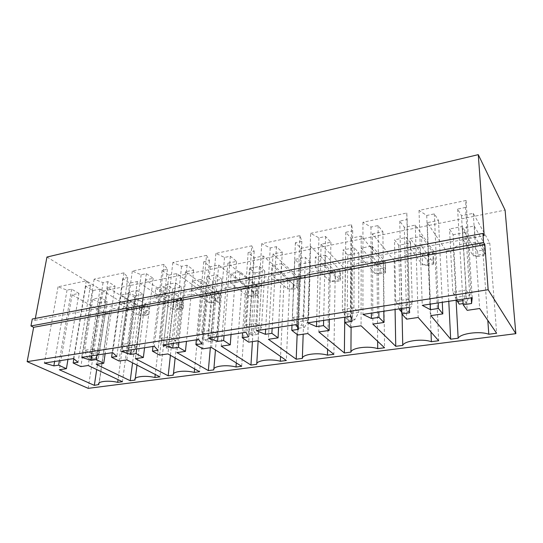 <?xml version="1.0" encoding="UTF-8"?>
<svg xmlns="http://www.w3.org/2000/svg" width="543" height="543" viewBox="0 0 543 543"><rect width="100%" height="100%" fill="white"/><g stroke="black" fill="none" stroke-linecap="round" stroke-linejoin="round"><path stroke-width="0.41" stroke-dasharray="2.71 2.04" d="M35.329 318.422L34.962 320.35L32.281 318.999M46.942 257.056L103.061 290.96L88.204 388.347M34.962 320.35L484.2 235.689M103.061 290.96L505.085 210.087M380.052 268.609L380.1 273.76L385.564 272.796L385.496 267.631L380.052 268.609L374.86 263.593L374.928 273.367L361.339 258.122L372.043 256.099L371.989 245.986L361.353 248.063L374.86 263.593L385.191 261.692L385.32 271.52L372.043 256.099M361.339 258.122L361.353 248.063M477.568 251.056L477.942 256.466L484.098 255.373L483.704 249.95L477.568 251.056L472.58 245.626L473.252 255.902L462.826 238.947L474.976 236.653L474.256 226.01L462.195 228.365L472.58 245.626L484.234 243.481L484.987 253.819L474.976 236.653M462.826 238.947L462.195 228.365M427.348 260.097L427.551 265.371L433.348 264.346L433.124 259.052L427.348 260.097L422.25 254.877L422.603 264.896L410.488 248.837L421.877 246.685L421.511 236.314L410.196 238.52L422.25 254.877L433.212 252.862L433.633 262.934L421.877 246.685M410.488 248.837L410.196 238.52M240.054 271.765L231.121 273.509L247.975 286.914L256.703 285.313L256.126 294.462L239.361 281.165L240.054 271.765L256.703 285.313L257.939 290.593L257.64 295.406L256.126 294.462L247.357 296.023L230.388 282.862L239.361 281.165M230.388 282.862L231.121 273.509M293.254 284.24L293.05 289.147L297.924 288.285L298.114 283.365L293.254 284.24L287.933 279.57L287.519 288.89L271.527 275.091L281.03 273.292L281.498 263.667L272.05 265.513L287.933 279.57L297.15 277.873L296.783 287.24L281.03 273.292M271.527 275.091L272.05 265.513M325.176 264.957L325.406 255.088L315.381 257.043L330.164 271.805L339.911 270.014L339.782 279.604L325.176 264.957L315.103 266.857L315.381 257.043M199.98 288.604L200.862 279.421L192.405 281.07L210.1 293.878L218.381 292.351L217.621 301.304L199.98 288.604L191.489 290.213L192.405 281.07M179.577 304.704L179.081 309.293L183.242 308.56L183.724 303.958L179.577 304.704L174.16 300.483L173.203 309.191L154.646 297.17L162.696 295.65L163.748 286.67L155.732 288.231L174.16 300.483L182.02 299.037L181.097 307.793L162.696 295.65M154.646 297.17L155.732 288.231M145.436 310.854L144.866 315.347L148.816 314.648L149.379 310.141L145.436 310.854L140.013 306.761L138.906 315.286L119.704 303.775L127.34 302.329L128.548 293.546L120.946 295.032L140.013 306.761L147.479 305.39L146.406 313.949L127.34 302.329M119.704 303.775L120.946 295.032M380.1 273.76L374.928 273.367L385.32 271.52L385.564 272.796M371.989 245.986L385.191 261.692L385.496 267.631M477.942 256.466L473.252 255.902L484.987 253.819L484.098 255.373M474.256 226.01L484.234 243.481L483.704 249.95M427.551 265.371L422.603 264.896L433.633 262.934L433.348 264.346M421.511 236.314L433.212 252.862L433.124 259.052M257.939 290.593L253.33 291.428L247.975 286.914L247.357 296.023L253.024 296.227L257.64 295.406M293.05 289.147L287.519 288.89L296.783 287.24L297.924 288.285M281.498 263.667L297.15 277.873L298.114 283.365M325.406 255.088L339.911 270.014L340.563 275.722L340.495 280.758L339.782 279.604L329.974 281.349L315.103 266.857M340.563 275.722L335.425 276.645L330.164 271.805L329.974 281.349L335.343 281.674L340.495 280.758M200.862 279.421L218.381 292.351L219.861 297.449L219.467 302.159L217.621 301.304L209.306 302.777L191.489 290.213M219.861 297.449L215.496 298.236L210.1 293.878L209.306 302.777L215.089 302.933L219.467 302.159M179.081 309.293L173.203 309.191L181.097 307.793L183.242 308.56M163.748 286.67L182.02 299.037L183.724 303.958M144.866 315.347L138.906 315.286L146.406 313.949L148.816 314.648M128.548 293.546L147.479 305.39L149.379 310.141M299.281 277.941L273.027 253.995L282.245 252.122L276.421 246.671L270.204 247.961L261.733 243.692L299.98 235.601L301.813 241.404L295.378 242.735L301.032 248.307L310.603 246.366L335.262 271.337L329.146 272.464C320.187 269.023 305.064 271.887 305.159 276.862L299.281 277.941L297.136 334.508M273.027 253.995L268.405 339.287M282.245 252.122L278.586 327.293M276.421 246.671L272.145 328.277M270.204 247.961L265.649 329.268M261.733 243.692L256.398 330.68M299.98 235.601L296.559 324.544M301.813 241.404L298.541 329.35M295.378 242.735L291.991 325.243M301.032 248.307L297.781 335.004M310.603 246.366L307.833 333.545M335.262 271.337L333.877 354.321M329.146 272.464L327.585 349.305M305.159 276.862L303.184 334.216M251.742 245.809L254.172 251.294L248.137 252.543L254.212 257.816L263.199 255.991L289.853 279.672L284.091 280.731C275.057 277.453 260.823 280.147 261.488 284.878L255.95 285.896L227.911 263.151L236.572 261.393L230.347 256.235L224.517 257.443L215.883 253.398L251.742 245.809L245.925 332.275M254.172 251.294L248.558 336.809M248.137 252.543L242.592 332.784M254.212 257.816L248.708 342.151M263.199 255.991L258.115 340.78M289.853 279.672L286.344 360.484M284.091 280.731L280.555 356.439M261.488 284.878L258.135 340.8M256.751 363.953L256.724 364.319M255.95 285.896L252.427 341.608M227.911 263.151L221.211 346.156M236.572 261.393L231.04 334.549M230.347 256.235L224.028 335.622M224.517 257.443L217.947 336.551M215.883 253.398L208.403 338.011M206.51 255.38L209.455 260.572L203.795 261.746L210.229 266.742L218.673 265.032L247.058 287.525L241.621 288.523C232.533 285.401 219.107 287.946 220.282 292.439L215.048 293.403L185.482 271.771L193.634 270.115L187.07 265.215L181.579 266.355L172.83 262.513L206.51 255.38L198.602 339.504M209.455 260.572L201.813 343.787M203.795 261.746L196.356 339.85M210.229 266.742L202.749 348.844M218.673 265.032L211.566 347.561M247.058 287.525L241.676 366.267M241.621 288.523L236.3 362.934M220.282 292.439L215.462 349.977M213.867 368.996L213.793 369.885M215.048 293.403L210.331 347.737M185.482 271.771L176.957 352.597M193.634 270.115L186.453 341.357M187.07 265.215L178.959 342.504M181.579 266.355L173.251 343.373M172.83 262.513L163.47 344.873M310.65 233.341L351.531 224.687L352.678 230.843L345.81 232.275L350.968 238.167L361.19 236.09L383.528 262.486L377.018 263.674C368.168 260.056 352.074 263.104 351.525 268.357L345.273 269.504L321.083 244.235L330.918 242.239L325.556 236.476L318.924 237.854L310.65 233.341L307.786 322.834M351.531 224.687L350.866 316.25M352.678 230.843L352.088 321.354M345.81 232.275L344.9 317.166M350.968 238.167L350.289 327.361M361.19 236.09L361.068 325.793M383.528 262.486L384.546 347.758M377.018 263.674L377.65 341.303M351.525 268.357L351.104 327.246M345.273 269.504L344.757 317.187M321.083 244.235L318.843 331.943M330.918 242.239L329.397 319.528M325.556 236.476L323.628 320.411M318.924 237.854L316.671 321.476M372.383 233.823L382.89 231.685L378.077 225.576L370.978 227.049L362.955 222.27L406.761 212.999L407.121 219.548L399.757 221.076L404.338 227.334L415.28 225.107L434.923 253.052L427.993 254.321C419.271 250.506 402.105 253.757 400.829 259.31L394.184 260.525L372.383 233.823L372.871 324.076M382.89 231.685L383.826 311.22M378.077 225.576L378.844 311.981M370.978 227.049L371.371 313.121M362.955 222.27L362.928 314.411M406.761 212.999L409.266 307.338M407.121 219.548L409.605 312.768M399.757 221.076L401.698 308.492M404.338 227.334L406.619 319.162M415.28 225.107L418.191 317.472M434.923 253.052L438.676 340.746M427.993 254.321L430.993 332.011M400.829 259.31L402.051 314.187M394.184 260.525L395.08 309.503M465.514 207.426L457.613 209.069L461.509 215.72L473.252 213.338L489.772 242.986L482.36 244.343C473.822 240.311 455.475 243.787 453.378 249.665L446.285 250.968L427.266 222.678L438.52 220.39L434.339 213.894L426.73 215.476L419.013 210.406L466.064 200.442L465.514 207.426L471.202 297.876M457.613 209.069L462.833 299.159M461.509 215.72L467.197 310.338M473.252 213.338L479.666 308.526M489.772 242.986L496.641 333.232M482.36 244.343L487.811 320.377M453.378 249.665L456.1 300.184M446.285 250.968L448.783 301.297M427.266 222.678L430.884 315.626M438.52 220.39L442.28 302.295M434.339 213.894L438.215 302.913M426.73 215.476L430.171 304.141M419.013 210.406L422.257 305.349M466.064 200.442L472.24 297.72M78.952 293.403L71.635 289.175L67.027 290.132L58.053 286.806L86.276 280.833L90.43 285.272L85.679 286.263L92.914 290.566L100.007 289.127L132.241 308.6L127.639 309.442C118.788 306.802 107.643 308.716 109.401 312.483L105.064 313.582L72.083 294.795L78.952 293.403L67.956 359.452M71.635 289.175L59.384 360.762M67.027 290.132L54.619 361.489M58.053 286.806L44.377 363.057M86.276 280.833L73.57 358.597M90.43 285.272L78.07 362.262M85.679 286.263L73.834 358.814M92.914 290.566L80.859 366.593M100.007 289.127L88.204 365.52M132.241 308.6L122.44 381.722M127.639 309.442L118.041 379.638M109.516 312.768L98.941 384.763M105.064 313.582L96.702 369.545M72.083 294.795L59.316 369.729M127.802 277.521L122.779 278.559L129.791 283.079L137.298 281.552L168.432 301.956L163.572 302.851C154.436 299.994 142.442 302.268 144.472 306.354L139.775 307.216L107.758 287.552L115.021 286.08L107.914 281.647L103.041 282.659L94.115 279.17L124.001 272.844L127.802 277.521L116.813 356.48M122.779 278.559L112.245 352.692M129.791 283.079L119.066 361.027M137.298 281.552L126.858 359.894M168.432 301.956L159.927 376.862M163.572 302.851L155.244 374.46M144.472 306.354L136.999 365.1M135.302 378.457L135.092 380.08M139.775 307.216L132.56 362.819M107.758 287.552L96.233 364.353M115.021 286.08L105.138 353.778M107.914 281.647L96.864 355.041M103.041 282.659L91.821 355.814M94.115 279.17L81.694 357.355M124.001 272.844L112.693 352.624M168.825 275.152L176.787 273.536L206.645 294.944L201.514 295.887C192.392 292.901 179.713 295.304 181.335 299.587L176.387 300.496L145.497 279.889L153.187 278.328L146.332 273.672L141.16 274.744L132.309 271.086L164.006 264.38L167.414 269.294L162.079 270.4L168.825 275.152L159.622 355.122M176.787 273.536L167.902 353.914M206.645 294.944L199.607 371.717M201.514 295.887L194.598 368.907M181.335 299.587L175.138 357.98M173.455 373.828L173.319 375.125M176.387 300.496L170.407 355.326M145.497 279.889L135.377 358.651M153.187 278.328L144.567 347.758M146.332 273.672L136.653 348.966M141.16 274.744L131.291 349.78M132.309 271.086L121.32 351.307M164.006 264.38L154.287 346.271M167.414 269.294L157.986 350.33M162.079 270.4L152.997 346.468M253.33 291.428L253.024 296.227M335.425 276.645L335.343 281.674M215.496 298.236L215.089 302.933M310.372 262.242L305.329 257.334L294.835 259.398L299.96 264.244L310.372 262.242L308.539 320.119L303.299 315.768L305.329 257.334M255.02 272.898L264.814 271.018L259.391 266.362L249.529 268.303L255.02 272.898L251.423 328.943L261.516 327.381L255.875 323.255L259.391 266.362M221.924 279.272L216.175 274.853L206.883 276.679L212.693 281.05L221.924 279.272L217.336 334.203L211.349 330.287L216.175 274.853M347.764 255.04L358.848 252.909L354.26 247.723L343.067 249.923L347.764 255.04L347.215 314.146L358.685 312.374L353.927 307.779L354.26 247.723M410.549 242.952L406.469 237.467L394.517 239.816L398.718 245.232L410.549 242.952L412.286 304.1L408.078 299.227L406.469 237.467M453.147 234.752L465.799 232.316L462.31 226.492L449.523 229.01L453.147 234.752L456.541 297.265L469.702 295.236L466.138 290.064L462.31 226.492M99.308 302.885L107.114 301.385L100.631 297.557L92.792 299.098L99.308 302.885L91.509 353.636L99.491 352.4L92.738 349.006L100.631 297.557M135.024 296.01L143.264 294.421L136.992 290.41L128.705 292.039L135.024 296.01L128.087 347.988L136.537 346.685L129.994 343.128L136.992 290.41M181.477 287.064L175.45 282.855L166.681 284.58L172.762 288.74L181.477 287.064L175.749 340.624L169.464 336.898L175.45 282.855M299.96 264.244L297.788 321.782L292.453 317.479L294.835 259.398M292.453 317.479L303.299 315.768L301.704 325.101L304.501 327.354L308.539 320.119L297.788 321.782L298.772 328.216L295.949 325.97L292.453 317.479M264.814 271.018L261.516 327.381L257.341 334.427L254.334 332.289L255.875 323.255L245.701 324.863L249.529 268.303M257.341 334.427L251.972 335.235L251.423 328.943L245.701 324.863L248.932 333.11L254.334 332.289M212.693 281.05L207.84 335.669L201.786 331.793L206.883 276.679M201.786 331.793L211.349 330.287L209.856 339.042L213.053 341.072L217.336 334.203L207.84 335.669L207.996 341.832L204.786 339.809L201.786 331.793M358.848 252.909L358.685 312.374L354.817 319.807L352.264 317.424L353.927 307.779L342.334 309.605L343.067 249.923M354.817 319.807L348.701 320.723L347.215 314.146L342.334 309.605L346.122 318.354L352.264 317.424M398.718 245.232L400.008 305.994L395.671 301.189L394.517 239.816M399.166 308.879L395.671 301.189L408.078 299.227L406.354 309.211L408.607 311.736L412.286 304.1L400.008 305.994L401.786 312.408M465.799 232.316L469.702 295.236L466.261 303.082L464.346 300.408L466.138 290.064L452.821 292.161L449.523 229.01M459.235 304.141L456.541 297.265L452.821 292.161L456.622 300.103M107.114 301.385L99.491 352.4L94.984 358.787L91.387 357.029L92.738 349.006L84.708 350.276L92.792 299.098M94.984 358.787L90.742 359.425L91.509 353.636L84.708 350.276L87.124 357.674L91.387 357.029M143.264 294.421L136.537 346.685L132.085 353.221L128.596 351.375L129.994 343.128L121.496 344.466L128.705 292.039M132.085 353.221L127.591 353.893L128.087 347.988L121.496 344.466L124.089 352.061L128.596 351.375M172.762 288.74L166.803 342.009L160.457 338.316L166.681 284.58M160.457 338.316L169.464 336.898L168.025 345.396L171.378 347.33L175.749 340.624L166.803 342.009L166.613 348.043L163.246 346.115L160.457 338.316M295.949 325.97L301.704 325.101M298.772 328.216L304.501 327.354M251.972 335.235L248.932 333.11M204.786 339.809L209.856 339.042M207.996 341.832L213.053 341.072M348.701 320.723L346.122 318.354M401.732 309.91L406.354 309.211M402.064 312.714L408.607 311.736M463.084 303.564L466.261 303.082M462.914 300.625L464.346 300.408M90.742 359.425L87.124 357.674M127.591 353.893L124.089 352.061M163.246 346.115L168.025 345.396M166.613 348.043L171.378 347.33M98.806 384.532L109.401 312.483"/><path stroke-width="0.81" d="M478.274 154.653L484.2 235.689L482.91 233.402L32.281 318.999L30.951 325.963L33.652 327.293L27.15 361.645L88.204 388.347L515.85 333.667L505.085 210.087L478.274 154.653L46.942 257.056L35.329 318.422M515.85 333.667L488.15 289.724L27.15 361.645M296.2 359.201L268.405 339.287L278.07 337.875L271.88 333.327L265.364 334.298L256.398 330.68L296.559 324.544L298.541 329.35L291.781 330.354L297.781 335.004L307.833 333.545L333.877 354.321L327.463 355.156C318.049 352.224 302.207 354.348 302.349 358.407L296.2 359.201L297.136 334.508M245.925 332.275L248.558 336.809L242.246 337.753L248.708 342.151L258.115 340.78L286.344 360.484L280.324 361.265C270.828 358.468 255.957 360.471 256.724 364.319L250.941 365.066L221.211 346.156L230.259 344.839L223.635 340.529L217.539 341.438L208.403 338.011L245.925 332.275M198.602 339.504L201.813 343.787L195.901 344.669L202.749 348.844L211.566 347.561L241.676 366.267L236.008 367.007C226.458 364.339 212.476 366.22 213.793 369.885L208.342 370.591L176.957 352.597L185.448 351.362L178.457 347.276L172.742 348.131L163.47 344.873L198.602 339.504M307.786 322.834L350.866 316.25L352.088 321.354L344.846 322.433L350.289 327.361L361.068 325.793L384.546 347.758L377.704 348.647C368.405 345.558 351.491 347.832 350.927 352.115L344.377 352.964L318.843 331.943L329.18 330.436L323.513 325.617L316.528 326.662L307.786 322.834M372.871 324.076L383.962 322.461L378.892 317.35L371.398 318.469L362.928 314.411L409.266 307.338L409.605 312.768L401.82 313.929L406.619 319.162L418.191 317.472L438.676 340.746L431.366 341.69C422.216 338.438 404.121 340.875 402.75 345.396L395.752 346.305L372.871 324.076M471.555 303.517L463.159 304.772L467.197 310.338L479.666 308.526L496.641 333.232L488.802 334.25C479.849 330.816 460.437 333.422 458.156 338.221L450.67 339.192L430.884 315.626L442.81 313.888L438.452 308.458L430.382 309.666L422.257 305.349L472.24 297.72L471.555 303.517L471.202 297.876M66.416 368.69L58.63 365.167L53.859 365.88L44.377 363.057L73.57 358.597L78.07 362.262L73.149 362.995L80.859 366.593L88.204 365.52L122.44 381.722L117.668 382.34C108.376 380.08 96.851 381.471 98.806 384.532L94.339 385.36L59.316 369.729L66.416 368.69L67.956 359.452M116.813 356.48L111.593 357.26L119.066 361.027L126.858 359.894L159.927 376.862L154.891 377.514C145.286 375.077 132.859 376.754 135.092 380.08L130.232 380.711L96.233 364.353L103.754 363.253L96.186 359.561L91.129 360.314L81.694 357.355L112.693 352.624L116.813 356.48M159.622 355.122L167.902 353.914L199.607 371.717L194.272 372.41C184.681 369.871 171.513 371.636 173.319 375.125L168.174 375.797L135.377 358.651L143.359 357.491L136.055 353.608L130.687 354.409L121.32 351.307L154.287 346.271L157.986 350.33L152.434 351.158L159.622 355.122M33.652 327.293L484.858 244.71L488.15 289.724M30.951 325.963L483.569 242.456L484.858 244.71M482.91 233.402L483.569 242.456M278.586 327.293L278.07 337.875M272.145 328.277L271.88 333.327M265.649 329.268L265.364 334.298M291.991 325.243L291.781 330.354M327.585 349.305L327.463 355.156M303.184 334.216L302.349 358.407M242.592 332.784L242.246 337.753M280.555 356.439L280.324 361.265M258.135 340.8L256.751 363.953M252.427 341.608L250.941 365.066M231.04 334.549L230.259 344.839M224.028 335.622L223.635 340.529M217.947 336.551L217.539 341.438M196.356 339.85L195.901 344.669M236.3 362.934L236.008 367.007M215.462 349.977L213.867 368.996M210.331 347.737L208.342 370.591M186.453 341.357L185.448 351.362M178.959 342.504L178.457 347.276M173.251 343.373L172.742 348.131M344.9 317.166L344.846 322.433M377.65 341.303L377.704 348.647M351.104 327.246L350.927 352.115M344.757 317.187L344.377 352.964M329.397 319.528L329.18 330.436M323.628 320.411L323.513 325.617M316.671 321.476L316.528 326.662M383.826 311.22L383.962 322.461M378.844 311.981L378.892 317.35M371.371 313.121L371.398 318.469M401.698 308.492L401.82 313.929M430.993 332.011L431.366 341.69M402.051 314.187L402.75 345.396M395.08 309.503L395.752 346.305M462.833 299.159L463.159 304.772M487.811 320.377L488.802 334.25M456.1 300.184L458.156 338.221M448.783 301.297L450.67 339.192M442.28 302.295L442.81 313.888M438.215 302.913L438.452 308.458M430.171 304.141L430.382 309.666M59.384 360.762L58.63 365.167M54.619 361.489L53.859 365.88M73.834 358.814L73.149 362.995M118.041 379.638L117.668 382.34M96.702 369.545L94.339 385.36M112.245 352.692L111.593 357.26M155.244 374.46L154.891 377.514M136.999 365.1L135.302 378.457M132.56 362.819L130.232 380.711M105.138 353.778L103.754 363.253M96.864 355.041L96.186 359.561M91.821 355.814L91.129 360.314M194.598 368.907L194.272 372.41M175.138 357.98L173.455 373.828M170.407 355.326L168.174 375.797M144.567 347.758L143.359 357.491M136.653 348.966L136.055 353.608M131.291 349.78L130.687 354.409M152.997 346.468L152.434 351.158M401.786 312.408L399.166 308.879M399.77 310.209L401.732 309.91M456.622 300.103L459.235 304.141L463.084 303.564M457.281 301.48L462.914 300.625"/></g></svg>
